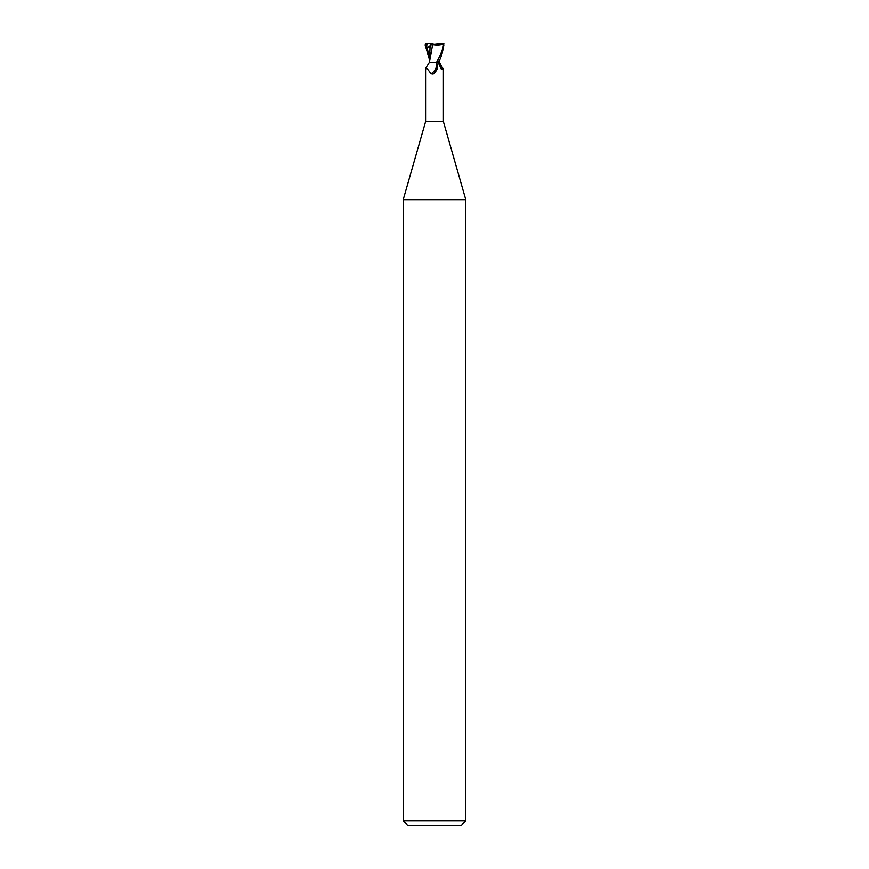 <?xml version="1.0" encoding="UTF-8"?>
<svg xmlns="http://www.w3.org/2000/svg" width="869" height="869" viewBox="0 0 869 869"><rect width="100%" height="100%" fill="white"/><g stroke="black" fill="none" stroke-linecap="round" stroke-linejoin="round"><path stroke-width="1.3" d="M432.089 62.22L436.575 62.22L429.438 62.22L425.582 68.39L425.582 121.66L403.216 199.674L465.784 199.674L465.784 820.857L403.216 820.857L407.909 825.55L461.091 825.55L465.784 820.857M425.582 121.66L443.418 121.66L465.784 199.674M439.073 60.754L439.399 62.22M439.442 59.983L439.453 62.22L443.157 68.999L441.452 69.466L438.106 62.22M435.51 62.22L436.868 63.144L437.607 67.836L434.185 73.148L433.099 74.061L430.981 73.756C427.505 68.64 425.788 67.054 425.843 68.999M437.585 67.88A10.178 7.767 -58.7 0 1 437.563 67.967A10.178 7.767 -58.7 0 1 434.761 72.572A10.178 7.767 -58.7 0 1 434.413 72.931M436.868 63.144A9.689 7.397 -58.7 0 1 430.981 73.756M437.683 62.22L438.899 62.22M438.845 62.22A10.211 7.799 58.7 0 0 443.157 68.999M429.644 61.036L432.664 44.525M425.897 43.45L427.2 43.45L426.288 47.676L430.579 47.523L431.165 43.874L430.274 43.45L430.274 46.187L430.6 45.014M426.288 47.676L430.6 45.46M431.165 43.874L434.5 44.406L442.321 43.45M442.212 43.45L443.472 45.014C442.788 49.631 440.485 55.366 436.575 62.22L438.334 62.22C440.594 59.222 442.43 53.487 443.842 45.014L442.245 43.45M439.399 62.09L437.704 62.177M432.501 44.493C437.216 45.307 440.996 45.003 443.853 43.58M430.025 47.415L429.547 62.09M430.546 43.993L432.849 44.547M429.558 59.983L425.158 45.014L426.755 43.45L426.766 44.189M427.2 43.45L430.274 43.461M426.972 47.393L429.558 57.723M443.418 68.39L443.418 121.66M434.185 73.148L434.761 72.572M403.216 199.674L403.216 820.857"/></g></svg>
